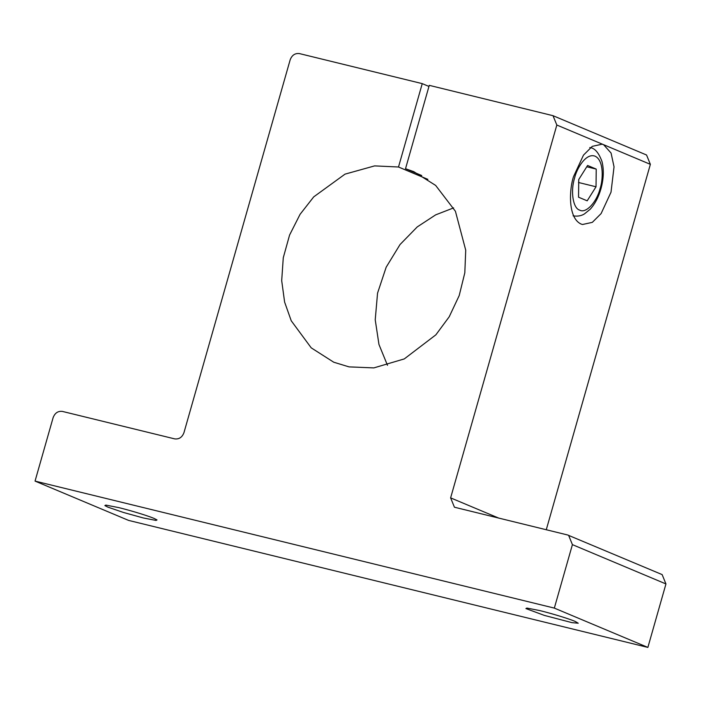 <?xml version="1.0" encoding="UTF-8"?>
<svg xmlns="http://www.w3.org/2000/svg" width="701" height="701" viewBox="0 0 701 701"><rect width="100%" height="100%" fill="white"/><g stroke="black" fill="none" stroke-linecap="round" stroke-linejoin="round"><path stroke-width="1.05" d="M422.247 83.629L398.501 167.004L374.614 165.892L345.023 174.137L313.715 196.876L300.081 214.313L289.574 235.063L283.274 257.749L281.697 280.654L284.615 302.087L291.239 320.778L311.218 347.845L333.746 362.215L349.072 366.886L373.835 367.902L404.293 358.912L435.864 334.833L449.227 316.756L459.199 295.585L464.816 272.812L465.727 250.187L455.422 211.273L435.645 185.414L413.818 171.675L405.52 168.722L429.266 85.347L553.01 115.691L556.831 125.032L450.62 497.876L454.432 507.217L567.652 534.986L662.138 574.601L665.95 583.942L647.873 647.409L554.333 608.1L35.05 481.096L53.127 417.63C54.941 412.959 58.025 410.882 62.407 411.417L174.68 438.879C179.062 439.404 182.155 437.336 183.96 432.657L290.17 59.813C291.975 55.134 295.068 53.066 299.441 53.591L422.247 83.629L428.951 86.451M398.501 167.004L427.873 179.351M405.52 168.722L421.739 175.539M556.831 125.032L603.596 144.686L602.115 144.196L592.284 146.343L583.495 155.105L573.593 176.486C569.536 187.772 567.311 217.652 580.998 224.013L582.478 224.504L592.319 222.357L601.099 213.595L611.009 192.205L614.041 166.838L611.07 153.046L603.596 144.686L650.362 164.341L646.55 155L553.01 115.691M650.362 164.341L546.272 529.754M575.135 621.401C565.681 617.485 545.913 611.999 539.639 610.553L526.88 608.065L525.908 608.564L544.335 615.399L571.99 622.646L578.229 623.215L575.135 621.401M647.873 647.409L128.59 520.405L35.05 481.096M107.788 507.095L104.861 505.587L105.833 505.088L118.592 507.577C124.874 509.022 144.643 514.508 154.097 518.425L157.015 519.94L156.043 520.431L143.284 517.951L123.297 512.422L107.788 507.095M387.478 365.309L378.961 344.48L375.228 319.796L377.55 293.149L386.172 267.204L400.034 244.544L417.235 226.922L435.671 214.856L453.626 207.89M568.599 535.301L572.41 544.633L554.333 608.1M595.07 156.174C604.376 160.503 602.869 180.814 600.109 188.49C596.717 202.3 585.799 213.831 579.701 210.116C572.989 208.442 570.316 191.154 574.662 177.8C576.397 169.695 585.545 152.581 595.07 156.174M596.227 169.099L587.587 165.462L578.746 179.517L578.544 197.2L587.184 200.828L596.025 186.781L596.227 169.099L586.755 166.777M578.483 182.488L596.025 186.781M450.62 497.876L498.928 518.179M665.95 583.942L572.41 544.633M573.076 215.82C580.165 217.003 583.889 214.173 584.397 213.945L590.251 209.196C594.983 203.938 598.531 197.2 600.897 188.955C603.666 179.035 604.043 169.931 602.028 161.651C598.75 152.634 594.667 147.937 589.769 147.56"/></g></svg>
